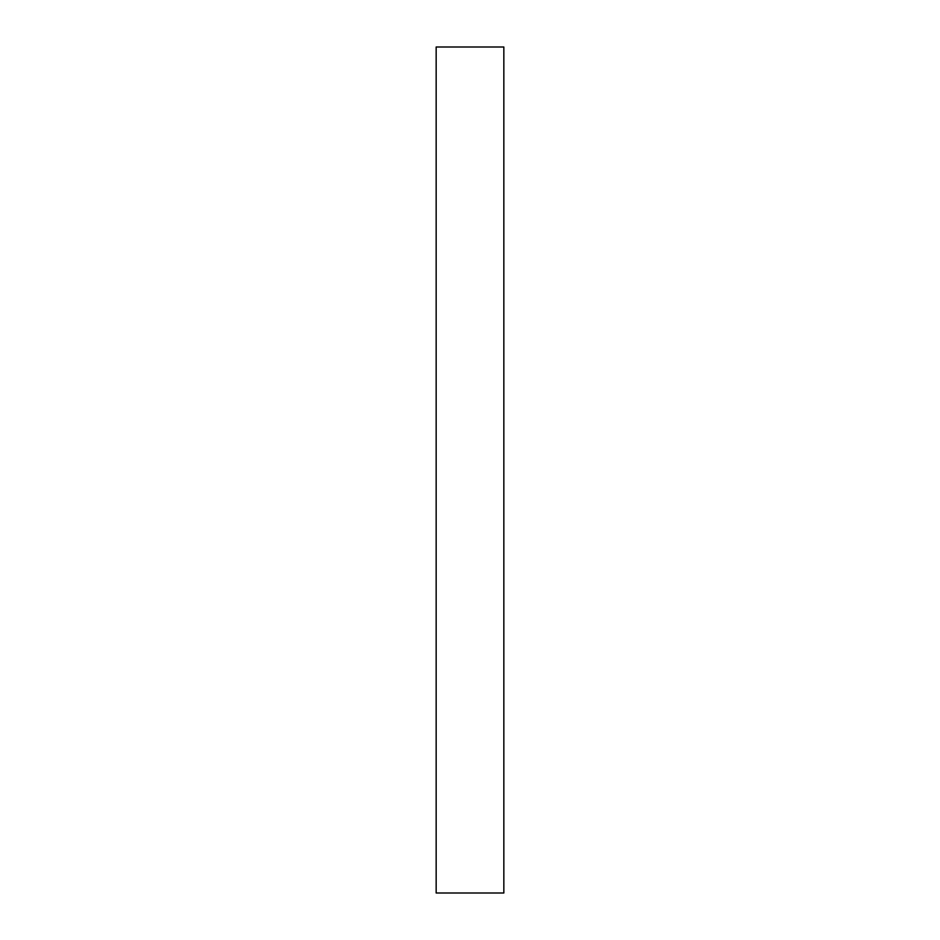 <?xml version="1.0" encoding="UTF-8"?>
<svg xmlns="http://www.w3.org/2000/svg" width="940" height="940" viewBox="0 0 940 940"><rect width="100%" height="100%" fill="white"/><g stroke="black" fill="none" stroke-linecap="round" stroke-linejoin="round"><path stroke-width="1.41" d="M503.84 47L503.84 893L436.16 893L436.16 47L503.84 47"/></g></svg>
